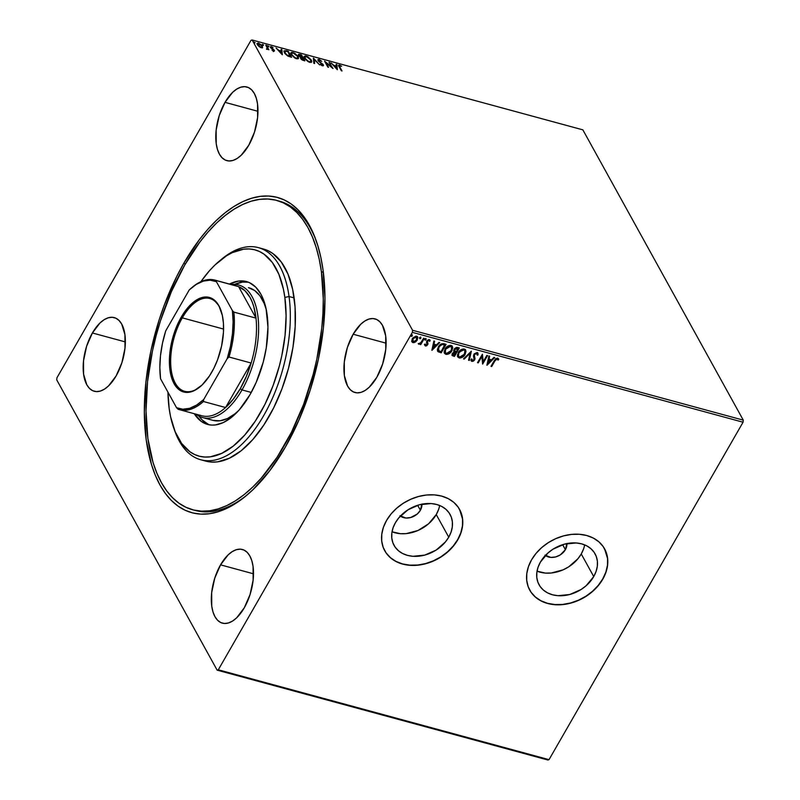 <?xml version="1.0" encoding="UTF-8"?>
<svg xmlns="http://www.w3.org/2000/svg" width="800" height="800" viewBox="0 0 800 800"><rect width="100%" height="100%" fill="white"/><g stroke="black" fill="none" stroke-linecap="round" stroke-linejoin="round"><path stroke-width="1.2" d="M193.9 510.08A160.29 80.86 -74.8 0 0 247.51 494.64A160.29 80.86 105.2 0 1 195.16 510.44L192.66 509.76M183.86 263.18L185.25 264.14L183.86 263.18L176.78 276.35L164.37 304.84L159.15 319.88L150.93 350.82L145.93 381.93L144.33 412.01L146.21 439.9L151.49 464.53L155.34 475.32L159.96 484.95L165.3 493.33L171.3 500.38L177.92 506.03L185.08 510.23L192.72 512.93L200.76 514.11L209.13 513.77L217.75 511.89L226.52 508.5L235.38 503.64L244.23 497.34L252.98 489.67L269.88 470.54L285.43 446.97A163.34 82.4 105.2 0 1 246.34 495.62A163.34 82.4 105.2 0 1 150.23 460.14A163.34 82.4 105.2 0 1 183.86 263.18A163.34 82.4 105.2 0 1 315.86 239.77A163.34 82.4 105.2 0 1 285.43 446.97L299.02 419.86L310.14 390.27L318.36 359.32L323.36 328.21L324.95 298.14L323.08 270.25L320.85 257.46L317.8 245.62L313.94 234.83L309.33 225.2L303.99 216.81L297.98 209.76L291.37 204.11L284.21 199.92L276.57 197.21L268.53 196.03L260.16 196.38L251.54 198.26L242.77 201.65L233.91 206.51L225.06 212.81L216.31 220.47L207.73 229.43L199.41 239.61L183.86 263.18M421.87 504.04L420.4 510.26L417.64 505.28L420.4 510.26A12.98 9.94 -28.9 0 1 400.38 516.07M438.59 509.47L436.25 514.57L428.62 523.75L418.09 530.44L406.27 533.6L400.44 533.69L392.03 531.78A32 24.51 151.1 0 0 436.25 514.57L448.74 537.17A32 24.51 -28.9 0 1 420.54 555.98A32 24.51 -28.9 0 1 394.07 545.41A32 24.51 -28.9 0 1 395.42 522.69L398.79 517.86L408.04 509.77L419.43 504.75L431.23 503.56L436.71 504.49L441.63 506.39L445.8 509.2L449.05 512.8L451.28 517.06L452.37 521.82L452.31 526.89L451.08 532.07L448.74 537.17L445.37 542L436.12 550.09L424.73 555.11L412.93 556.3L407.45 555.37L402.53 553.47L398.36 550.66L395.1 547.06L392.88 542.8L391.78 538.04L391.85 532.97L393.08 527.79L395.42 522.69A32 24.51 -28.9 0 1 423.62 503.88A32 24.51 -28.9 0 1 450.08 514.45A32 24.51 -28.9 0 1 448.74 537.17L436.25 514.57A32 24.51 151.1 0 0 439.64 505.47M583.59 548.86L581.25 553.97L577.89 558.79L568.63 566.88L563.1 569.84L551.28 573L545.44 573.09L537.03 571.18A32 24.51 151.1 0 0 581.25 553.97L593.74 576.57A32 24.51 -28.9 0 1 565.54 595.38A32 24.51 -28.9 0 1 539.08 584.8A32 24.51 -28.9 0 1 540.42 562.08L548.05 552.9L553.04 549.17L564.44 544.15L576.23 542.96L581.71 543.89L586.63 545.79L590.8 548.6L594.06 552.2L596.28 556.46L597.38 561.22L597.31 566.28L596.09 571.47L593.74 576.57L586.12 585.76L581.12 589.49L569.73 594.51L557.94 595.69L552.45 594.77L547.53 592.87L543.37 590.06L540.11 586.46L537.89 582.2L536.79 577.44L536.85 572.37L538.08 567.19L540.42 562.08A32 24.51 -28.9 0 1 568.62 543.27A32 24.51 -28.9 0 1 595.09 553.85A32 24.51 -28.9 0 1 593.74 576.57L581.25 553.97A32 24.51 151.1 0 0 584.64 544.87M529.69 590.03A42.74 32.74 151.1 0 0 565.05 604.13A42.74 32.74 151.1 0 0 602.7 579L602.79 579.18A42.74 32.74 -28.9 0 1 565.12 604.3A42.74 32.74 -28.9 0 1 529.77 590.17A42.74 32.74 -28.9 0 1 531.56 559.82L528.44 566.64L526.8 573.57L526.71 580.34L528.18 586.69L531.14 592.38L535.49 597.2L541.06 600.95L547.64 603.49L554.96 604.72L562.75 604.6L570.72 603.13L578.54 600.37L585.93 596.43L592.6 591.45L598.3 585.62L602.79 579.18L605.92 572.36L607.56 565.43L607.65 558.66L606.18 552.31L603.21 546.62L598.86 541.8L593.29 538.05L586.72 535.51L579.4 534.28L571.6 534.4L563.64 535.87L555.81 538.63L548.42 542.57L541.75 547.55L536.06 553.38L531.56 559.82A42.74 32.74 -28.9 0 1 569.24 534.69A42.74 32.74 -28.9 0 1 604.59 548.83A42.74 32.74 -28.9 0 1 602.79 579.18L602.7 579A42.74 32.74 151.1 0 0 604.51 548.69L607.55 558.49L607.47 565.26L605.83 572.19L602.7 579L598.2 585.45L592.51 591.27L585.84 596.26L578.45 600.2L570.62 602.96L562.66 604.43L554.86 604.55L547.54 603.31L540.97 600.77L535.4 597.02L531.05 592.21M384.69 550.64A42.74 32.74 151.1 0 0 420.04 564.73A42.74 32.74 151.1 0 0 457.69 539.61L457.79 539.78A42.74 32.74 -28.9 0 1 420.12 564.91A42.74 32.74 -28.9 0 1 384.76 550.78A42.74 32.74 -28.9 0 1 386.56 520.43L383.43 527.24L381.79 534.17L381.7 540.94L383.17 547.29L386.14 552.98L390.49 557.8L396.06 561.55L402.63 564.09L409.95 565.32L417.75 565.2L425.71 563.74L433.54 560.98L440.93 557.03L447.6 552.05L453.29 546.22L457.79 539.78L460.92 532.96L462.56 526.04L462.64 519.27L461.18 512.91L458.21 507.22L453.86 502.41L448.29 498.66L441.72 496.12L434.39 494.88L426.6 495L418.64 496.47L410.81 499.23L403.42 503.17L396.75 508.16L391.06 513.98L386.56 520.43A42.74 32.74 -28.9 0 1 424.23 495.3A42.74 32.74 -28.9 0 1 459.58 509.43A42.74 32.74 -28.9 0 1 457.79 539.78L457.69 539.61A42.74 32.74 151.1 0 0 459.51 509.29L462.55 519.09L462.46 525.86L460.82 532.79L457.69 539.61L453.2 546.05L447.5 551.88L440.83 556.86L433.44 560.8L425.62 563.57L417.65 565.03L409.86 565.15L402.54 563.92L395.96 561.38L390.39 557.63L386.04 552.81M566.89 543.58A12.98 9.94 -28.9 0 1 565.4 549.66L562.65 544.67L565.4 549.66A12.98 9.94 -28.9 0 1 545.38 555.46M225.01 102.35L257.98 111.31L225.01 102.35L219.24 115.6L216.15 130.1L216.22 143.64L217.45 149.39L219.43 154.17L222.08 157.77L225.3 160.07L228.96 160.98L232.93 160.46L237.05 158.53L241.16 155.27L248.74 145.29A38.16 19.25 105.2 0 1 226.87 160.65A38.16 19.25 105.2 0 1 225.01 102.35A38.16 19.25 105.2 0 1 246.88 86.99A38.16 19.25 105.2 0 1 248.74 145.29L254.52 132.04L257.61 117.55L257.54 104L256.31 98.25L254.33 93.48L251.68 89.87L248.46 87.57L244.79 86.66L240.83 87.18L236.71 89.11L232.59 92.37L225.01 102.35M220.55 564.85L253.51 573.81L220.55 564.85L214.77 578.1L211.68 592.6L211.75 606.14L212.98 611.9L214.96 616.67L217.61 620.28L220.83 622.58L224.49 623.48L228.46 622.96L232.58 621.04L236.7 617.77L244.28 607.8A38.16 19.25 105.2 0 1 222.4 623.15A38.16 19.25 105.2 0 1 220.55 564.85A38.16 19.25 105.2 0 1 242.42 549.5A38.16 19.25 105.2 0 1 244.28 607.8L250.05 594.55L253.14 580.05L253.07 566.51L251.84 560.75L249.86 555.98L247.21 552.37L243.99 550.07L240.33 549.17L236.36 549.69L232.24 551.61L228.13 554.88L220.55 564.85M353.16 334.23L386.12 343.19L353.16 334.23L347.38 347.48L344.3 361.98L344.36 375.52L347.57 386.05L350.23 389.65L353.44 391.95L357.11 392.86L361.08 392.34L365.2 390.41L369.31 387.15L376.89 377.17A38.16 19.25 105.2 0 1 355.02 392.53A38.16 19.25 105.2 0 1 353.16 334.23A38.16 19.25 105.2 0 1 375.03 318.87A38.16 19.25 105.2 0 1 376.89 377.17L382.66 363.93L385.75 349.43L385.69 335.88L382.47 325.36L379.82 321.75L376.6 319.45L372.94 318.54L368.97 319.06L364.85 320.99L360.74 324.25L353.16 334.23M92.4 332.97L125.36 341.93L92.4 332.97L86.62 346.22L83.54 360.72L83.6 374.26L86.81 384.79L89.47 388.39L92.68 390.69L96.35 391.6L100.32 391.08L104.44 389.15L108.55 385.89L116.13 375.91A38.16 19.25 105.2 0 1 94.26 391.27A38.16 19.25 105.2 0 1 92.4 332.97A38.16 19.25 105.2 0 1 114.27 317.61A38.16 19.25 105.2 0 1 116.13 375.91L121.9 362.67L124.99 348.17L124.93 334.62L121.71 324.1L119.06 320.49L115.84 318.19L112.18 317.28L108.21 317.8L104.09 319.73L99.98 322.99L92.4 332.97M56.72 379.86L217.14 670.15L547.85 760L217.14 670.15L56.72 379.86L56.94 377.79L250.98 40.35L56.94 377.79L56.72 379.86M252.15 40L582.86 129.85L743.28 420.14L412.57 330.28L252.15 40L412.57 330.28L412.35 332.35L743.06 422.21L549.02 759.65L218.31 669.79L412.35 332.35L218.31 669.79L217.14 670.15L218.31 669.79L549.02 759.65L547.85 760L549.02 759.65L743.06 422.21L412.35 332.35L412.57 330.28L743.28 420.14L743.06 422.21L743.28 420.14L582.86 129.85L252.15 40L250.98 40.35L252.15 40M262.61 47.48L261.84 45.29L258.36 43.09L257.1 44L259.17 46.68L262.11 47.8L262.41 46.1L258.65 43.16L257.19 43.39L258.92 46.48L261.16 47.71L262.61 47.48M266.45 45.35L265.77 45.16L267.37 48.38L266.44 49.01L268.88 49.74L266.45 45.35L268.24 49.56L266.45 45.35L265.77 45.16L267.31 48.12L266.44 49.01L268.88 49.74L266.45 45.35M273.67 51.11L274.45 50.99L274.23 50.13L271.12 47.4L273.02 47.57L270.42 46.72L270.95 48.02L273.71 50.24L272 50.12L273.67 51.11L274.34 50.31L271.21 47.63L273.02 47.57L271.28 46.59L270.54 47.47L273.66 50.14L272 50.12L273.67 51.11L274.34 50.31M286.19 50.71L284.03 50.89L284.95 53.57L287.67 55.95L291.58 57.28L288.26 51.27L284.06 50.83L284.4 52.71L287.99 56.12L291.58 57.28L288.26 51.27L286.19 50.71M301.5 54.87L298.67 54.33L298.56 55.52L300.82 57.44L300.6 58.31L301.79 59.72L304.82 60.88L301.5 54.87L304.18 60.7L301.5 54.87L299.72 54.38L298.56 55.52L300.82 57.44L300.69 58.49L304.82 60.88L301.5 54.87M313.48 58.12L313.84 63.33L314.58 63.53L314.23 59.56L319.66 64.91L313.37 58.09L313.84 63.33L314.58 63.53L314.23 59.56L319.66 64.91L313.48 58.12M329.01 62.34L331.48 66.82L324.56 61.13L327.88 67.14L328.56 67.33L326.09 62.85L333.02 68.54L329.01 62.34L331.48 66.82L324.56 61.13L327.88 67.14L328.56 67.33L326.09 62.85L333.02 68.54L329.01 62.34M338.55 65.51L339.57 65.08C338.38 65.02 338.23 65.58 339.11 66.74L342.03 70.99L339.39 66.08L341.64 66.23L339.57 65.08L338.55 65.3L341.39 70.82L339.54 67.48L339.92 65.7L341.64 66.23L338.59 65.2M337.35 69.72L336.89 64.48L336.14 64.28L336.29 65.96L333.79 65.28L331.06 62.9L337.35 69.72L336.89 64.48L336.14 64.28L336.29 65.96L333.79 65.28L331.06 62.9L337.35 69.72M322.17 64.32L323.03 65.33L323.31 64.84L322.45 63.83L318.51 61.23L319.44 60.13L321.77 61.36L318.65 59.43L317.95 59.67L318.25 60.91L322.7 64.81L320.21 64.33L322.49 65.81L323.49 65.3L318.7 60.71L319.3 60.1L321.77 61.36L319.43 59.63L319.05 60.08M311.36 60.08L307.88 56.73L305.45 55.88L304.2 56.4L304.88 58.8L308.05 61.63L311.07 62.43L311.78 61.72L311.36 60.08L311.5 62.22L311.36 60.08L306.2 56.01L304.22 56.37L304.53 58.25L309.74 62.35L311.67 62.02L311.36 60.08M298.12 56.48L294.63 53.13L291.61 52.32L290.96 52.81L291.29 54.65L294.81 58.04L297.83 58.83L298.54 58.12L298.12 56.48L298.26 58.62L298.12 56.48L292.96 52.42L290.98 52.77L291.29 54.65L296.5 58.75L298.43 58.42L298.12 56.48M282.33 54.77L281.86 49.53L281.12 49.33L281.27 51.01L278.77 50.33L276.04 47.95L282.33 54.77L281.86 49.53L281.12 49.33L281.27 51.01L278.77 50.33L276.04 47.95L282.33 54.77M268.86 46.36L267.68 45.76L268.56 46.71M263.61 44.93L262.42 44.33L263.31 45.28M255.05 42.61L253.86 42L254.75 42.95M417.55 336.8L417.09 339.73L415.16 341.75L415.94 341.67L417.88 337.8L417.14 336.42L415.99 336.11L412.61 338.16L411.77 341.6L412.64 342.53L414.13 342.63L415.16 341.75L412.72 342.28L415.35 342.09L417.28 340.07L417.65 336.96L416.6 336.19L412.26 338.71L411.69 341.51M424.31 338.41L423.62 338.22L420.74 342.8L418.55 344.08L420.58 343.52L420.05 344.43L420.74 344.62L424.31 338.41L423.62 338.22L421.09 342.41L418.4 343.86L420.58 343.52L420.05 344.43L420.74 344.62L424.31 338.41M429.89 340.04L430.16 340.85L429.24 339.62L426.76 341.03L426.96 344.59L425.81 345.24L425.31 344.35L424.61 344.78L425.42 346.02L426.73 345.74L427.96 343.98L427.39 341.34L428.47 340.4L429.44 341.32L430.16 340.85L429.63 339.8L428.52 339.62L426.76 341.03L426.75 344.86L424.61 344.78L425.42 346.02L424.42 344.43M444.04 343.77L441.47 343.87L438.98 345.89L437.34 349.41L438.13 351.75L441.22 352.83L446.11 344.33L444.04 343.77C441.49 343.43 439.56 344.51 438.25 346.99L437.93 351.58L441.22 352.83L446.11 344.33L444.04 343.77M459.35 347.93L456.57 347.39L454.7 348.45L453.67 350.69L454.24 351.84L452.13 353.9L452.26 355.62L454.46 356.43L459.35 347.93L457.57 347.45L454.08 349.29L454.24 351.84L452.36 353.42L452.1 355.4L454.46 356.43L459.35 347.93M471.34 351.19L463.48 358.88L464.23 359.08L470.1 353.22L468.56 360.26L469.3 360.46L471.34 351.19L463.48 358.88L464.23 359.08L470.1 353.22L468.56 360.26L469.3 360.46L471.34 351.19M486.86 355.41L483.23 361.73L482.41 354.2L477.52 362.69L478.21 362.88L481.85 356.54L482.66 364.09L487.55 355.59L486.86 355.41L483.23 361.73L482.41 354.2L477.52 362.69L478.21 362.88L481.85 356.54L482.66 364.09L487.55 355.59L486.86 355.41M498.37 358.59L498.75 359.52L497.63 358.08L494.29 360.62L490.99 366.35L491.68 366.54L495.85 358.97L497.06 358.65L497.84 359.73L496.95 358.61L494.93 360.89L496.76 358.94L498.03 360.08L498.75 359.52L497.63 358.08L495.55 358.78L490.99 366.35L491.68 366.54L494.74 360.54L491.68 366.54L494.93 360.89L497.14 358.95L498.03 360.08L498.75 359.52L498.47 358.75M487 365.27L494.74 357.55L493.99 357.34L491.51 359.82L489.01 359.14L489.66 356.17L488.92 355.96L486.88 365.24L494.74 357.55L493.99 357.34L491.51 359.82L489.01 359.14L489.66 356.17L488.92 355.96L487 365.27M477.79 352.95L478.04 354.91L477.11 352.5L474.16 353.9L473.48 355.92L474.09 359.42L472.65 360.59L471.87 359.14L471.03 359.52L471.93 361.42L473.52 361.09L474.83 359.53L474.33 355.39L474.96 354L476.66 353.39L477.24 355.18L478.04 354.91L477.95 353.21L477.11 352.5L473.91 354.29L473.95 359.72L472.44 360.56L471.94 360.04M465.55 349.89L465.15 354.38L465.99 351.25L464.99 349.33L463.4 348.91L459.33 351.09L457.42 354.93L457.89 357.12L460.03 358.06L463.11 356.76L464.96 354.03C463.61 356.47 461.62 357.66 458.99 357.62L459.18 357.96C461.81 358.01 463.8 356.81 465.15 354.38L465.65 350.05L464.26 349.01C461.62 348.94 459.63 350.12 458.28 352.56L457.74 356.9L459.18 357.96L457.65 356.72M452.31 346.29L451.91 350.78L452.75 347.65L451.75 345.74L450.16 345.31L446.09 347.49L444.18 351.34L444.65 353.53L446.79 354.46L449.87 353.16L451.72 350.43C450.37 352.87 448.38 354.07 445.75 354.02L445.93 354.36C448.57 354.41 450.56 353.22 451.91 350.78L452.41 346.45L451.02 345.42C448.38 345.34 446.39 346.52 445.03 348.96L444.5 353.3L445.93 354.36L444.41 353.12M431.98 350.32L439.72 342.6L438.97 342.39L436.49 344.87L433.99 344.19L434.64 341.22L433.89 341.02L431.86 350.29L439.72 342.6L438.97 342.39L436.49 344.87L433.99 344.19L434.64 341.22L433.89 341.02L431.98 350.32M425.78 338.39L426.13 339.6L425.68 338.74L424.86 339.79L425.72 340.03L425.94 339.26L424.96 339.81L426.13 339.6L425.97 338.74L424.99 339.29L425.15 340.15L424.8 338.94M420.53 336.97L420.88 338.17L420.43 337.31L419.61 338.37L420.47 338.6L420.69 337.83L419.71 338.38L420.88 338.17L420.72 337.31L419.74 337.86L419.9 338.72L419.55 337.52M411.96 334.64L412.32 335.85L411.87 334.98L411.05 336.04L411.91 336.28L412.13 335.5L411.15 336.06L412.32 335.85L412.15 334.98L411.18 335.54L411.34 336.4L410.99 335.19M284.21 202.8A160.29 80.86 -74.8 0 0 282.89 202.64A160.29 80.86 -74.8 0 1 284.21 202.8M276.67 200.39A160.29 80.86 105.2 0 1 321.41 271.71A160.29 80.86 105.2 0 1 287.65 439.57A160.29 80.86 105.2 0 1 192.62 509.75A160.29 80.86 105.2 0 1 147.88 438.43A160.29 80.86 105.2 0 1 181.64 270.57A160.29 80.86 105.2 0 1 276.67 200.39L279.21 201.09A160.29 80.86 105.2 0 1 316.36 241.21A160.29 80.86 -74.8 0 0 277.94 200.76M566.88 543.43L565.4 549.66L560.29 554.9L555.67 556.93L550.88 557.42L544.97 555.13M421.89 504.18A12.98 9.94 -28.9 0 1 420.4 510.26L417.31 513.99L410.66 517.54L405.88 518.02L399.97 515.73M498.75 359.52L497.85 359.72L498.42 358.72M497.52 359.2L498.03 360.08M497.33 358.86L497.73 359.5M489.41 356.1L489.01 359.14L489.41 356.1M494.32 357.43L486.99 364.74L494.32 357.43M490.53 360.27L488.61 359.75L488.12 363.2L488.61 359.75L488.12 363.2L488.8 360.09L490.72 360.61L488.61 359.75L490.72 360.61L488.12 363.2L490.53 360.27M487.21 355.5L482.49 363.72L487.21 355.5M481.66 356.2L478.21 362.88L477.67 362.44L481.66 356.2M482.4 354.21L483.23 361.73L482.4 354.21M477.71 352.77L477.11 352.5M477.01 353.6L477.24 355.18L478.04 354.91L477.28 354.76L477.85 354.56L477.73 352.81M476.66 353.39L474.58 354.49L476.93 353.41M474.33 355.39L474.68 357.05L474.33 355.39M475.05 358.48L474.49 356.71L475.05 358.48L474.47 359.53L475.05 358.48M472.44 360.56L471.87 359.14L471.03 359.52L471.93 361.42L474.66 359.87L471.93 361.42L471.16 360.71M471.24 360.9L471.93 361.42M471.68 358.8L472.25 360.21M477.91 353.83L477.85 353.13M472.05 360.13L471.69 359.22M470.95 360.31L472.12 361.13L473.98 360.19L474.86 358.14L474.28 354.37L475.87 353.03L477.06 353.8M471.04 351.34L469.3 360.46L468.62 359.98L469.11 360.12L471.04 351.34M469.91 352.88L464.23 359.08L463.71 358.65L469.91 352.88M457.37 356.12L459.4 357.7L462.92 356.42L465.63 352.47L465.34 349.51M464.77 350.55L463.59 349.55L458.77 352.4L463.78 349.89L464.87 350.71L464.46 354.19L459.65 357.08L458.53 356.2L458.77 352.4L458.23 355.62L458.45 353.02L460.77 350.21L463.26 349.48L464.85 350.76M451.94 355.12L454.27 356.08L459.02 347.84L454.46 356.43L452.01 355.22M454.24 351.84L453.76 351.19M454.59 350.78L455.06 348.53L457.97 348.27L454.58 349.13L454.78 350.94M452.74 354.46L453.64 352.4L455.66 352.3L452.87 353.25L453.38 354.83M453.57 355.18L452.87 353.25L455.66 352.3L454.28 355.37L453.06 353.59L455.85 352.65L454.28 355.37L452.82 354.55M454.97 351.29L454.58 349.13L457.97 348.27L456.35 351.78L454.97 351.29L454.77 349.48L458.16 348.62L456.35 351.78L454.55 350.74M444.12 352.52L446.16 354.1L449.68 352.82L452.39 348.87L452.09 345.91M451.54 346.97L451.76 349.35L449.83 352.31L447.1 353.56L445.41 352.79L445.55 349.46L448.8 346.41L451.54 346.97L450.35 345.95L445.72 349.15L450.54 346.29L451.63 347.12L451.22 350.6L446.41 353.48L445.29 352.6L445.53 348.8L445.21 352.43L444.83 351.32L445.36 349.11L446.92 347.09L449.11 345.93L450.93 346.21M451.19 346.43L451.6 347.16M437.93 351.58L437.4 350.8L441.03 352.49L445.77 344.24L441.22 352.83L437.5 350.96M438.4 350.37L438.11 348.31L439.84 345.38L442.04 344.19L444.73 344.68L441.04 351.77L438.32 350.27M438.76 350.88L438.3 348.65L440.03 345.72L442.23 344.54L444.92 345.02L442.04 344.19L438.74 346.83L442.23 344.54L444.92 345.02L441.04 351.77L438.76 350.88L438.74 346.83L438.57 350.53M434.39 341.15L433.99 344.19L434.39 341.15M439.3 342.48L431.97 349.79L439.3 342.48M435.51 345.32L433.59 344.8L433.1 348.25L433.59 344.8L433.1 348.25L433.78 345.14L435.7 345.66L433.59 344.8L435.7 345.66L433.1 348.25L435.51 345.32M424.61 344.78L425.42 346.02L427.66 344.74L427.47 341.18L428.88 340.41L429.44 341.32L430.16 340.85L429.24 339.62M425.81 345.24L425.31 344.35M425.12 344.01L425.62 344.9L425.12 344.01M426.43 342.05L427.12 343.98M426.93 343.64L426.61 342.81L426.93 343.64M430.16 340.85L429.36 340.9L429.73 339.74M428.88 340.41L429.44 341.32M427.1 341.47L427.46 342.31L427.28 340.84L428.69 340.06L427.1 341.47L427.99 343.73L427.29 341.82M427.99 343.73L427.66 344.74L425.42 346.02M424.64 345.17L425.55 345.72L426.82 345.19L427.59 342.56M428.69 340.06L429.21 340.69M425.49 344.84L425.16 344.28M424.99 339.29L425.15 340.15M426.13 339.6L425.97 338.74M424.84 339.76L426.07 338.75M423.97 338.32L420.74 344.62L420.2 344.18L423.97 338.32M418.37 343.73L420.39 343.18L418.8 344.22L418.21 343.52M419.74 337.86L419.9 338.72M420.88 338.17L420.72 337.31M419.59 338.33L420.82 337.32M412.21 342.06L414.57 342.07L417.28 340.07L417.35 336.44M412.49 341.03L412.54 338.97L414.09 337.08L415.98 336.61L416.89 337.84M413.35 341.86L412.52 341.01L412.75 338.54L415.98 336.61L416.56 337.13L416.97 339.03L415.74 340.97L413.35 341.86L412.94 338.89L416.17 336.95L416.6 339.88L413.35 341.86L412.57 341.14M416.8 337.36L415.98 336.61L412.75 338.54L413.16 341.51M416.17 336.95L416.72 337.18M411.18 335.54L411.34 336.4M412.32 335.85L412.15 334.98M411.03 336L412.26 335M458.96 352.74L462.54 349.87L464.09 350L465.04 351.1L464.07 354.8L461.07 357.03L459.34 356.97L458.42 355.97L458.96 352.74M339.57 65.08L339.6 65.67M339.41 66.15L339.92 65.7M339.64 66.18L339.54 67.48L339.16 66.23M339.82 65.76L338.49 65.53M333.72 65.82L334.4 66.01L333.72 65.82M336.19 64.86L336.89 64.48L337.01 69.43L336.19 64.86M336.5 68.25L334.42 65.97L336.34 66.5L336.28 68.63L334.42 65.97L336.34 66.5L336.5 68.25M329.37 63L329.69 62.53L332.08 67.85L329.37 63M325.81 63.33L327.92 67.16L325.81 63.33M325.2 62.3L326.01 62.98L325.2 62.3M318.75 60.82L319.44 60.13M319.16 60.62L318.48 61.3L319.16 60.62M317.86 59.99L319.05 59.5L318.07 60.62L322.64 64.68L321.93 65.6L320.21 64.33L322.49 65.81L323.31 64.84L323.22 65.84M322.49 65.81L323.31 64.84M322.64 64.68L322.16 65.2M321.88 65.68L322.36 65.17M317.93 59.7L318.07 60.62M319.15 60.12L317.82 60.01M323.21 65.79L322.68 64.83M313.44 58.87L314.17 59.67L313.44 58.87M313.95 60.05L314.25 63.44L313.95 60.05M304.12 56.63L306.2 56.01L306.04 56.53M306.12 56.56L303.93 56.89M304.95 58.9L304.96 56.89L306.56 56.64L310.68 59.9L310.94 61.43L309.13 62.15L305.22 58.44L304.95 58.9L304.66 57.43M310.76 61.57L309.4 62.28M304.87 57.18L304.88 58.81M309.59 62.3L310.75 61.64M300.49 57.94L300.69 58.49M300.82 57.44L300.46 57.95M298.4 54.55L298.56 55.52M298.34 54.83L299.72 54.38L299.71 54.94L298.25 54.88M301.76 57.93L300.64 57.56L301.76 57.93M298.9 56.06L298.97 55.48M301.03 59.03L301.06 58.47M301.37 58.67L302.04 57.44L299.25 55.71L301.15 55.3L302.39 57.53L301.77 57.92L302.73 58.15L303.8 60.08L301.37 58.67L302.73 58.15L303.53 60.53L303.8 60.08L302.84 60.3L301.12 59.09L301.27 58.06L300.99 58.94M302.1 58.54L301.09 59.15M299.25 55.71L299.44 54.93L301.15 55.3L302.39 57.53L300.73 57.4L299 56.13L299.16 55.09L298.87 55.97M300.09 55.57L298.97 56.19M290.88 53.04L292.96 52.42L292.8 52.94M292.88 52.96L290.68 53.29M291.71 55.31L291.72 53.29L293.32 53.04L297.44 56.3L297.7 57.84L295.89 58.55L291.97 54.84L291.71 55.31L291.42 53.83M297.52 57.97L296.16 58.68M291.62 53.59L291.64 55.21M296.35 58.71L297.51 58.04L295.97 58.08L293.54 56.68L291.77 54.41L291.9 53.1L293.65 53.14L295.88 54.48L297.55 56.51L297.48 58.06M287.94 51.74L288.26 51.27L290.94 57.11L287.94 51.74M283.95 51.12L285.91 51.19L283.85 51.22M285.15 51.64L284.8 53.38L284.54 51.9M287.91 51.7L290.29 56.93L290.55 56.48L287.82 56.03L285.08 52.9L284.81 53.37L285.43 51.16L287.91 51.7L290.55 56.48L286.78 54.87L284.51 51.95L285.43 51.16L287.91 51.7M278.7 50.87L281.32 51.55L281.48 53.3L279.4 51.03L281.32 51.55L281.26 53.68L278.7 50.87M281.17 49.91L281.86 49.53L281.98 54.48L281.17 49.91M273.05 51.04L273 50.19M271.28 46.59L271.24 47.15M273.47 50.06L274.06 50.79L273.39 51.59M274.21 51.17L273.65 50.25M271.45 47.24L270.26 47.09M273.71 50.48L273.3 51.06M267.73 46.19L268.58 46.85M268.52 46.76L267.8 46.21M267.05 49.31L267.84 48.91M267.31 48.12L266.86 48.8M266.58 49.28L267.03 48.6M262.48 44.76L263.33 45.42M263.27 45.33L262.55 44.78M257.09 43.67L258.32 43.63M261.82 46.11L262.41 46.1L262.33 47.97M262.43 47.36L261.56 45.77M258.37 43.65L256.9 43.9M257.83 44.17L257.71 45.24L257.6 44.4M261.69 47.2L261.14 47.72M260.86 47.17L258.07 44.92L257.81 45.37L257.9 43.87L258.95 43.7L261.72 45.91L261.9 46.96L260.65 47.54L257.88 43.92L259.4 43.86L261.3 45.31L261.97 46.72L260.86 47.17M261.2 47.72L261.69 47.17M253.92 42.44L254.77 43.09M254.71 43L253.99 42.46M305.22 58.44L305.14 56.7L307.57 57.03L310.06 59L310.96 61.39L309.97 61.83L308.02 61.14L305.22 58.44M284.71 51.74L285.43 51.16M200.74 459.76L205.83 461.14A109.91 55.44 -74.8 0 0 270.99 413.01A109.91 55.44 -74.8 0 0 294.14 297.91L289.05 296.53A109.91 55.44 -74.8 0 0 221.69 259.12L219.36 261.05A106.86 53.9 105.2 0 1 284.85 297.43L289.05 296.53L294.14 297.91A109.91 55.44 -74.8 0 0 263.46 249.01L258.37 247.62A109.91 55.44 105.2 0 1 289.05 296.53A109.91 55.44 105.2 0 1 265.9 411.63A109.91 55.44 105.2 0 1 200.74 459.76A109.91 55.44 105.2 0 1 174.4 429.83A109.91 55.44 -74.8 0 0 174.91 431.28A109.91 55.44 -74.8 0 0 249.2 436.47A109.91 55.44 -74.8 0 0 289.05 296.53L284.85 297.43L283.39 289.07L278.87 274.27L272.34 262.5L264.08 254.21L259.39 251.47L254.39 249.72L249.13 248.95L243.65 249.19L232.27 252.65L226.48 255.84L214.96 264.99L209.35 270.86L200.88 281.68A106.86 53.9 105.2 0 1 219.36 261.05M169.17 408.57A106.86 53.9 105.2 0 1 167.95 392.14L169.17 408.57L170.63 416.93L175.16 431.73L181.68 443.5L189.94 451.79L194.63 454.52L199.63 456.28L204.9 457.05L210.37 456.81L221.75 453.35L233.33 446.03L244.67 435.13L255.33 421.08L264.91 404.42L273.02 385.77L279.37 365.87L281.8 355.69L285.06 335.34L286.09 315.66L284.85 297.43A106.86 53.9 105.2 0 1 246.11 433.48A106.86 53.9 105.2 0 1 173.88 428.43A106.86 53.9 105.2 0 1 169.17 408.57M213.23 420.43L220.13 420.77L227.45 418.55L234.89 413.84L238.93 410.27A68.69 34.65 105.2 0 1 212.82 420.33L202.64 417.56A68.69 34.65 105.2 0 1 196.03 414.18A68.69 34.65 -74.8 0 0 242.01 389.92A68.69 34.65 -74.8 0 0 258.17 318.31A68.69 34.65 -74.8 0 0 231.25 284.55A68.69 34.65 105.2 0 1 238.66 284.98A68.69 34.65 105.2 0 1 242.01 389.92L251.27 392.44L242.01 389.92A68.69 34.65 105.2 0 1 202.64 417.56M267.09 314.5A74.04 37.35 105.2 0 1 251.49 392.03A74.04 37.35 105.2 0 1 207.6 424.45A74.04 37.35 105.2 0 1 194.24 413.7L201.33 421.45L208.04 424.56L211.69 425.09L215.48 424.93L223.37 422.53L231.39 417.46L239.25 409.91L250.06 394.6L256.22 382.31L263.29 361.92L266.29 347.79L267.95 327.13L266.08 308.7L262.94 298.45L260.84 294.09L255.7 287.11L249.45 282.66L245.98 281.44L238.54 281.07L229.46 284.06A74.04 37.35 105.2 0 1 246.42 281.55A74.04 37.35 105.2 0 1 267.09 314.5M208.39 424.38L202.14 419.93L198.97 416.1A74.04 37.35 -74.8 0 0 209.54 424.86M321.41 271.71L323.34 272.24L321.41 271.71L323.27 299.07L322.92 313.62L321.72 328.58L316.83 359.1L313.18 374.38L303.66 404.24L291.48 432.2L277.13 457.2L261.14 478.28L252.72 487.08L244.13 494.62L235.44 500.81L226.75 505.6L218.14 508.93L209.68 510.79L201.47 511.15L193.57 510L186.07 507.36L179.04 503.26L172.55 497.72L166.65 490.82L161.4 482.6L156.86 473.16L153.07 462.58L147.88 438.43L146.02 411.08L147.57 381.57L152.46 351.04L156.11 335.76L160.51 320.67L171.41 291.62L184.74 265.01L199.99 241.86L208.15 231.87L216.57 223.06L225.16 215.53L233.84 209.34L242.53 204.55L251.15 201.21L259.6 199.36L267.82 199L275.71 200.15L283.21 202.79L290.25 206.89L296.74 212.42L302.64 219.33L307.89 227.54L312.42 236.98L316.21 247.56L319.22 259.18L321.41 271.71M220.52 260.11A109.91 55.44 105.2 0 1 258.37 247.62M206.48 461.31L211.9 462.09L217.53 461.85L229.23 458.29L241.15 450.76L252.81 439.56L263.77 425.1L273.62 407.96L281.97 388.78L288.5 368.31L292.96 347.33L295.17 326.65L295.07 307.06L292.64 289.32L287.98 274.1L281.27 261.99L272.77 253.46L267.95 250.65L262.81 248.84M234.47 284.51L242.36 282.11L248.3 282.17A74.04 37.35 -74.8 0 0 234.76 284.38M248.43 287.64L254.66 290.53L259.97 295.86L264.16 303.43L266.27 309.63A68.69 34.65 105.2 0 0 248.84 287.75M182.3 317.86A48.09 24.26 -74.8 0 0 172.34 375.61A48.09 24.26 -74.8 0 0 200.34 386.57A48.09 24.26 105.2 0 1 184.64 391.32A48.09 24.26 105.2 0 1 182.3 317.86L223.57 329.07L182.3 317.86A48.09 24.26 105.2 0 1 209.86 298.51A48.09 24.26 105.2 0 1 221 310.55A48.09 24.26 -74.8 0 0 182.3 317.86L181.25 317.14L182.3 317.86M211.72 372.27A49 24.72 105.2 0 1 199.99 386.87A49 24.72 105.2 0 1 171.16 376.23A49 24.72 105.2 0 1 181.25 317.14L188.41 307.01L193.61 302.03L201.55 297.66L206.65 296.99L213.5 299.42L218.89 305.74L222.35 315.42L223.43 323.34L223.47 332.08L221.6 345.98L217.57 359.78L213.84 368.32L209.45 375.96L201.99 385.09L194.05 390.73L188.83 392.31L181.62 391.25L175.68 386.18L171.54 377.54L169.54 366.07L169.5 357.33L171.37 343.43L175.4 329.63L181.25 317.14A49 24.72 105.2 0 1 220.85 310.11A49 24.72 105.2 0 1 211.72 372.27M235.34 285.75A67.17 33.88 105.2 0 1 238.6 286.63A67.17 33.88 105.2 0 1 256 318.12A67.17 33.88 105.2 0 1 251.16 363.03A67.17 33.88 105.2 0 1 240.26 388.71L242.01 389.92L240.26 388.71L246.33 376.46L251.16 363.03L225.57 407.53L233.24 399.23L240.26 388.71A67.17 33.88 105.2 0 1 225.57 407.53A67.17 33.88 105.2 0 1 200.16 415.22M238.6 286.63L256 318.12L253.84 306.8L252.15 301.88L250.09 297.52L244.93 290.69L238.6 286.63L256 318.12L233.87 312.1L232.4 310.61L216.41 281.69L216.47 280.62L238.6 286.63A67.17 33.88 -74.8 0 0 236.99 286.11L214.86 280.09A67.17 33.88 105.2 0 1 216.47 280.62L238.6 286.63M251.16 363.03L225.57 407.53L203.44 401.51L203.72 399.5L227.22 358.62L229.03 357.02L251.16 363.03A67.17 33.88 -74.8 0 0 256 318.12L233.87 312.1A67.17 33.88 105.2 0 1 229.03 357.02L251.16 363.03M191.74 287.7A66.25 33.42 105.2 0 1 216.41 281.69L216.47 280.62A67.17 33.88 -74.8 0 0 192.44 287.12L191.74 287.7A66.25 33.42 105.2 0 0 189.25 289.91L165.75 330.79L162.49 343.17L160.5 355.6L159.85 367.62L160.57 378.8L176.56 407.72L178.03 409.21A67.17 33.88 -74.8 0 0 203.44 401.51A67.17 33.88 105.2 0 1 179.64 409.73A67.17 33.88 105.2 0 1 178.03 409.21L176.56 407.72L182.84 409.22L189.63 408.31L196.68 405.03L203.72 399.5L227.22 358.62L230.48 346.24L232.47 333.81L233.12 321.79L232.4 310.61L216.41 281.69L210.13 280.19L203.34 281.1L196.29 284.38L189.25 289.91L165.75 330.79A66.25 33.42 105.2 0 0 160.57 378.8L176.56 407.72A66.25 33.42 105.2 0 0 203.72 399.5L203.44 401.51L225.57 407.53A67.17 33.88 -74.8 0 1 201.77 415.74L179.64 409.73M192.09 287.41A67.17 33.88 105.2 0 1 214.86 280.09M229.03 357.02A67.17 33.88 -74.8 0 0 233.87 312.1L232.4 310.61A66.25 33.42 105.2 0 1 227.22 358.62L229.03 357.02M174.91 431.28L173.88 428.43M200.69 386.29L199.99 386.87M221.16 310.97L220.85 310.11"/></g></svg>

